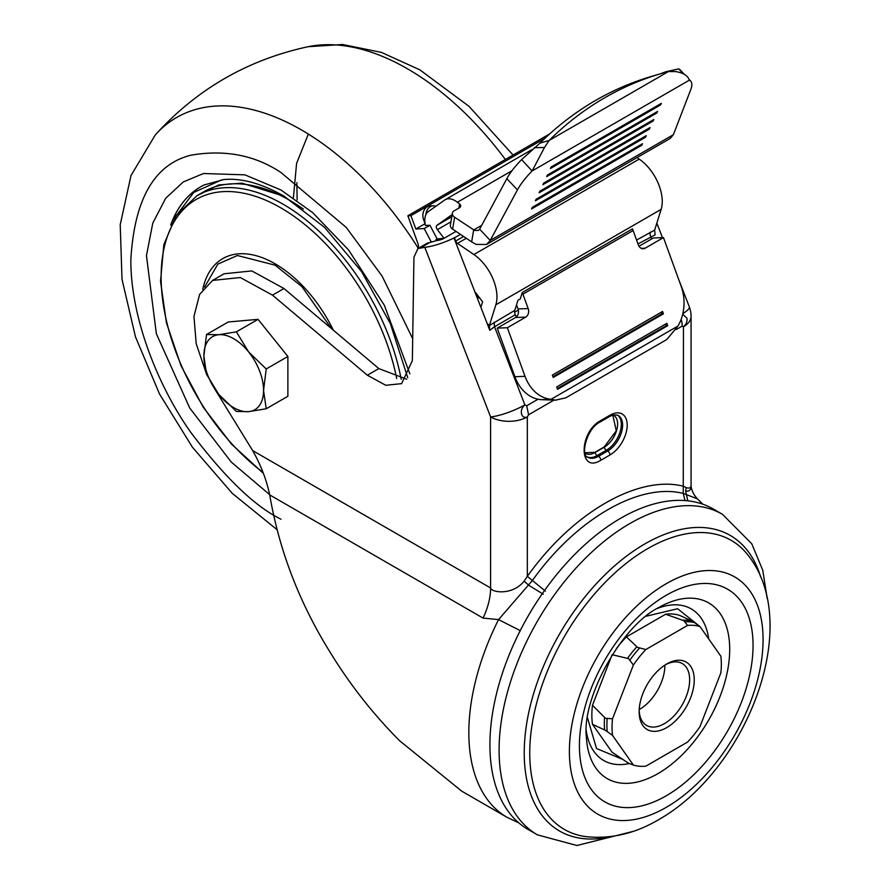 <?xml version="1.0" encoding="UTF-8"?>
<svg xmlns="http://www.w3.org/2000/svg" width="890" height="890" viewBox="0 0 890 890"><rect width="100%" height="100%" fill="white"/><g stroke="black" fill="none" stroke-linecap="round" stroke-linejoin="round"><path stroke-width="1.33" d="M206.524 334.518L228.196 322.002L258.044 319.343L287.882 356.467L287.882 396.261L266.221 408.766L248.633 411.647L236.373 411.436L218.784 394.415L206.524 374.312L203.866 355.955L206.524 334.518L218.784 334.718L236.373 331.848L248.633 351.951L266.221 368.972L287.882 356.467M258.044 319.343L236.373 331.848M266.221 368.972L263.551 390.41L266.221 408.766M248.633 351.951A42.208 24.364 60 0 1 263.551 390.41A42.208 24.364 60 0 1 248.633 411.647A42.208 24.364 60 0 1 218.784 394.415A42.208 24.364 60 0 1 203.866 355.955A42.208 24.364 60 0 1 218.784 334.718A42.208 24.364 60 0 1 248.633 351.951M520.227 630.632L498.567 619.596L483.059 618.083L269.714 494.907C266.477 479.677 260.792 464.903 252.66 450.585L490.601 587.967C491.191 592.384 512.162 595.955 524.132 581.159L527.336 576.364C572.693 512.529 638.152 474.782 683.453 486.229L686.179 487.598C689.094 488.621 690.718 487.943 691.04 485.584C691.107 489.912 689.294 491.703 685.623 490.957L686.179 487.598M554.092 400.055L528.571 414.796L527.336 416.921C524.366 418.089 522.408 416.987 521.451 413.616C520.939 410.179 522.085 407.275 524.878 404.894L526.724 405.773L538.061 399.232M682.686 314.226L686.913 318.086C687.425 321.512 686.268 324.416 683.453 326.786L683.253 493.427C639.421 482.369 576.186 518.881 532.354 580.558L498.567 619.596A185.064 106.845 -60 0 0 468.83 732.67A185.064 106.845 -60 0 0 507.155 817.387L518.814 822.872M460.553 234.437L453.978 237.986A25.977 5.485 158.8 0 1 424.797 247.309L417.966 248.555L427.156 243.248L436.278 240.689A9.745 2.058 158.8 0 0 443.02 238.965L435.989 239.588L437.146 238.932L429.937 225.259L425.498 225.482A19.48 11.247 60 0 1 428.357 211.553L444.755 199.983A19.48 11.247 60 0 1 445.256 199.672A19.48 11.247 60 0 1 454.99 200.639A19.48 11.247 60 0 1 457.382 202.264L459.585 203.977A3.894 2.603 -170.5 0 1 460.675 206.213A3.894 2.603 -170.5 0 1 459.551 207.693L454.267 210.741A6.497 4.339 9.5 0 0 452.387 213.2A6.497 4.339 9.5 0 0 454.612 217.216L474.57 230.443L478.386 230.432L479.643 229.164L490.212 240.445L486.496 244.494L476.039 244.405L471.656 241.88L473.647 229.976L481.713 225.315M722.491 514.32L713.313 509.024A185.064 106.845 120 0 0 620.775 518.191A185.064 106.845 120 0 0 499.88 681.273A185.064 106.845 120 0 0 528.248 829.569L537.427 834.865A185.064 106.845 -60 0 1 509.058 686.568A185.064 106.845 -60 0 1 629.964 523.487A185.064 106.845 -60 0 1 722.491 514.32L751.761 543.734L762.774 570.334L767.191 598.436M425.131 223.702L423.573 219.641A9.745 7.598 -91.9 0 1 427.245 206.769A9.745 7.598 -91.9 0 1 430.137 205.924L433.174 205.824A9.745 7.598 -91.9 0 1 435.777 206.313M425.932 214.523A9.745 7.598 -91.9 0 1 430.282 206.669A9.745 7.598 -91.9 0 1 433.174 205.824M666.232 807.364A136.949 79.065 -60 0 1 569.389 751.449A136.949 79.065 -60 0 1 666.232 583.718A136.949 79.065 -60 0 1 763.075 639.632A136.949 79.065 -60 0 1 666.232 807.364M666.232 795.794A122.787 70.889 -60 0 1 579.412 745.664A122.787 70.889 -60 0 1 666.232 595.288A122.787 70.889 -60 0 1 753.051 645.406A122.787 70.889 -60 0 1 666.232 795.794M700.029 626.593L677.624 608.727L646.096 616.236M479.643 229.164L506.855 178.634L517.424 189.915A38.96 11.915 -43.1 0 1 532.142 170.936L544.491 147.506L549.086 140.475L539.918 143.157A389.609 315.016 -106.3 0 1 595.666 100.392A389.609 315.016 -106.3 0 1 651.981 76.262L661.148 73.581A389.609 315.016 -106.3 0 1 668.457 71.556L675.966 71.6C683.587 72.947 688.037 75.806 689.316 80.189A38.96 11.915 -43.1 0 1 690.696 81.124A38.96 11.915 -43.1 0 1 690.64 89.912L673.385 134.69L670.226 138.417M668.457 71.556L549.086 140.475A389.609 315.016 -106.3 0 1 604.833 97.711A389.609 315.016 -106.3 0 1 661.148 73.581M664.852 665.119A35.711 20.615 -60 0 1 639.61 709.33A35.711 20.615 -60 0 1 639.209 709.553M666.688 663.996L666.688 663.996A38.96 22.495 120 0 0 639.142 711.711A38.96 22.495 120 0 0 666.688 727.62A38.96 22.495 120 0 0 694.245 679.893A38.96 22.495 120 0 0 666.688 663.996M639.165 710.342A35.711 20.615 120 0 0 646.54 725.406A35.711 20.615 120 0 0 664.396 723.637A35.711 20.615 120 0 0 687.725 692.164A35.711 20.615 120 0 0 682.252 663.551A35.711 20.615 120 0 0 665.52 664.697M516.055 316.417L517.468 315.605M518.347 310.065L514.609 312.212M212.588 280.406L224.069 273.775L251.803 270.927L283.977 288.527L272.507 295.157L240.322 277.546L212.588 280.406L199.638 294.39L193.953 316.417L196.212 343.751L206.157 372.999M406.708 379.218L378.851 368.594L283.977 288.527M516.389 316.929L515.099 314.482A6.497 3.749 60 0 1 514.798 310.365L517.947 300.286L520.25 298.962L522.274 292.487A22.728 13.116 60 0 1 522.92 294.156L633.124 230.532A22.728 13.116 -120 0 0 632.467 228.864L522.274 292.487M616.281 648.765A76.618 44.244 -60 0 1 626.415 636.873L665.642 614.234L683.865 620.675L687.558 625.436A77.285 44.622 -60 0 1 699.996 626.549L720.867 656.23A77.285 44.622 -60 0 1 720.867 672.818L699.996 726.596A77.285 44.622 -60 0 1 687.558 742.082L645.828 766.168A77.285 44.622 -60 0 1 633.38 765.055L628.551 763.231L612.098 752.239L592.484 724.338L605.411 730.312L612.52 735.374A77.285 44.622 -60 0 1 612.52 718.786L605.411 718.274L592.484 705.236L611.741 655.607M612.098 654.695L628.551 658.622L633.38 665.008A77.285 44.622 -60 0 1 645.828 649.533L637.574 647.397L626.415 636.873M699.996 626.549L692.887 621.476L679.971 615.513A76.618 44.244 -60 0 0 665.642 614.234M645.828 649.533L687.558 625.436M612.52 718.786L633.38 665.008M633.38 765.055L612.52 735.374M592.484 724.338A76.618 44.244 -60 0 1 592.484 705.236M587.489 717.752L596.523 748.535L622.666 759.348M539.918 143.157L521.573 159.655L532.142 170.936L689.316 80.189M683.075 73.536L678.747 68.908L665.753 71.756L660.491 73.77M641.79 145.27L642.502 143.735L532.309 207.359L531.586 208.894L641.79 145.27L641.1 144.547M645.55 137.205L646.274 135.658L536.069 199.282L535.357 200.817L645.55 137.205L644.872 136.47M649.322 129.128L650.034 127.593L539.841 191.205L539.129 192.752L649.322 129.128L648.643 128.394M653.093 121.051L653.805 119.516L543.612 183.14L542.889 184.675L653.093 121.051L652.403 120.328M656.853 112.974L657.577 111.439L547.372 175.063L546.66 176.598L656.853 112.974L656.175 112.251M660.625 104.909L661.337 103.362L551.144 166.986L550.421 168.522L660.625 104.909L659.946 104.175M506.855 178.634A38.96 11.915 -43.1 0 1 521.573 159.655M678.747 68.908A38.96 11.915 -43.1 0 1 680.127 69.854L684.165 74.159M517.424 189.915L490.212 240.445L673.385 134.69M552.957 376.726L661.804 313.892L663.417 313.836L662.56 311.467L552.367 375.091L553.224 377.46L663.417 313.836M661.203 312.245L661.804 313.892M557.274 388.585L666.109 325.74L667.734 325.684L666.877 323.315L556.673 386.939L557.541 389.308L667.734 325.684M665.509 324.094L666.109 325.74M565.806 397.83L666.821 339.502L677.946 326.04L551.077 399.287L555.482 400.177L565.806 397.83M541.309 399.643L551.077 399.287A38.96 30.427 -92.1 0 1 525.033 376.325L507.356 327.743L525.723 317.129A6.497 5.073 87.9 0 0 528.159 308.563L522.92 294.156M452.387 213.2L450.396 225.103A6.497 4.339 9.5 0 0 452.621 229.119L471.656 241.88M612.821 415.163L616.292 430.816L604.154 447.003L594.976 452.298L584.975 452.799M638.998 246.252L653.338 237.975L663.473 237.608L681.15 286.202A38.96 30.427 -92.1 0 1 677.946 326.04M633.124 230.532L638.364 244.939A6.497 5.073 87.9 0 0 643.192 248.777A6.497 5.073 87.9 0 0 645.105 248.21L663.473 237.608M540.942 399.655A38.96 30.427 -92.1 0 1 514.898 376.704L497.221 328.11L507.356 327.743M497.221 328.11L515.588 317.507A6.497 5.073 87.9 0 0 518.024 308.93L528.159 308.563M516.534 304.825L518.024 308.93M425.053 223.702L415.864 228.997L410.924 215.669L407.876 215.781L549.731 133.878M410.924 215.669L544.947 138.295M407.876 215.781L417.888 243.393A6.497 3.749 60 0 1 418.389 246.819L418.211 248.41M479.921 298.272A6.497 5.162 -141.8 0 1 476.506 296.059M452.153 214.579L436.89 225.348A3.248 1.869 -120 0 0 437.379 229.653L450.941 221.821M487.142 323.482L489.355 325.54L495.852 304.792A35.711 20.615 -120 0 0 473.903 254.54L457.471 243.393A3.248 1.869 60 0 1 455.68 241.045L454.478 237.941M515.221 314.804L494.551 326.741L489.8 330.312L474.771 291.586L482.614 301.777L480.878 307.339M489.8 330.312L489.355 325.54L514.798 310.365M435.989 239.588L436.556 240.656M429.937 225.259L424.196 228.574L415.864 228.997M431.405 242.247L424.196 228.574M495.852 304.792L661.148 209.35L654.662 230.11L636.584 240.055M661.148 209.35A35.711 20.615 -120 0 0 639.198 159.11L636.995 157.608M654.662 230.11L655.096 234.882L637.997 243.927M682.819 313.669A25.977 5.485 -21.2 0 0 689.305 306.794A25.977 25.977 0 0 1 691.063 316.184A25.977 14.997 180 0 1 683.453 326.786L682.218 326.085A19.48 11.247 -120 0 0 681.15 319.299M437.146 238.932L444.043 238.309L437.379 229.653M444.043 238.309L456.014 231.4M600.806 460.264C578.6 474.203 578.589 432.206 600.806 420.503A3.248 1.869 60 0 1 600.127 421.982L609.316 416.687C612.442 414.94 615.413 414.54 618.239 415.474A21.104 12.182 -60 0 1 622.611 425.142A21.104 12.182 -60 0 1 607.692 450.985A3.248 1.869 60 0 1 609.984 454.968L600.806 460.264A3.248 1.869 -120 0 0 598.503 456.292A21.104 12.182 -60 0 1 587.956 457.338C580.258 456.036 586.332 428.546 600.127 421.982M528.571 414.796L526.724 405.773M474.771 291.586L453.978 237.986M702.9 504.274L697.348 498.812L683.253 493.427L685 500.558M691.063 316.184L691.063 485.907M685.623 490.957L687.814 500.814M545.414 591.138L527.336 576.364L527.336 416.921A25.977 14.997 180 0 1 490.601 416.921A25.977 5.485 -21.2 0 0 524.878 404.894L494.551 326.741L494.139 322.302M543.256 594.22L528.738 585.253L524.132 581.159M417.966 248.555L413.939 257.188L412.359 360.606L401.601 383.646L385.759 385.281L367.37 375.213L272.507 295.157M214.457 388.53L252.66 450.585M269.714 494.907C279.171 550.376 299.418 603.008 330.457 652.782C350.159 684.888 373.188 714.181 399.532 740.669L461.721 791.154L507.155 817.387M293.433 197.536L296.581 163.393L308.341 134.056M221.955 179.758L193.775 192.407L174.496 218.039M600.806 420.503L609.984 415.196A24.353 14.062 -60 0 1 627.205 425.142A24.353 14.062 -60 0 1 609.984 454.968M610.818 836.589A170.669 98.534 -60 0 1 525.467 732.303A170.669 98.534 -60 0 1 644.916 543.879A170.669 98.534 -60 0 1 760.672 577.02M748.301 555.505A166.886 96.354 120 0 0 647.753 548.607A166.886 96.354 120 0 0 534.189 713.38A166.886 96.354 120 0 0 585.998 836.633C610.829 839.259 635.037 833.607 658.622 819.679C744.897 771.018 804.048 626.649 748.301 555.505M657.977 773.599A101.438 58.562 -60 0 1 586.388 737.176C581.537 698.539 621.276 626.104 658.622 607.603L662.371 605.567A101.438 58.562 -60 0 1 729.678 651.914A101.438 58.562 -60 0 1 657.977 773.599M708.718 638.942A87.532 50.541 120 0 0 656.82 608.671M650.256 232.168A6.497 3.749 60 0 0 650.668 236.607L651.591 238.987M607.169 731.469A78.376 45.245 -60 0 1 607.169 718.764M639.51 648.12A78.376 45.245 120 0 0 629.986 659.98M694.656 622.644A78.376 45.245 120 0 0 685.122 621.787M682.886 620.219A78.509 45.323 -60 0 1 692.064 621.042M604.577 729.867A78.509 45.323 -60 0 1 604.577 717.629M627.617 658.244A78.509 45.323 -60 0 1 636.795 646.83M544.491 147.506L534.278 147.662M665.753 71.756L667.812 71.723M586.299 730.823A87.532 50.541 120 0 0 629.152 763.553M452.621 229.119L454.612 217.216M641.234 248.355L645.105 248.21M514.898 376.704L525.033 376.325M525.723 317.129L515.588 317.507M457.382 202.264L511.984 170.735M585.053 453.132A18.935 10.936 120 0 0 595.032 452.509A6.497 3.749 -120 0 0 594.976 452.298M587.389 456.948A21.104 12.182 120 0 0 597.19 455.535A3.248 1.869 -120 0 1 595.032 452.509L604.21 447.214A18.935 10.936 120 0 0 616.726 430.048A18.935 10.936 120 0 0 613.154 415.074M604.154 447.003A6.497 3.749 60 0 1 604.21 447.214A3.248 1.869 60 0 0 606.379 450.229A21.104 12.182 120 0 0 619.963 432.284A21.104 12.182 120 0 0 617.627 415.174M424.83 219.596L423.573 219.641M597.19 455.535L606.379 450.229L607.692 450.985L598.503 456.292L597.19 455.535M476.962 294.434L476.239 295.358M459.585 203.977L458.906 208.06M451.786 216.737L436.89 225.348M457.471 243.393L466.304 238.297M463.601 236.484L455.68 241.045M639.198 159.11L473.903 254.54M609.984 415.196A3.248 1.869 60 0 1 609.316 416.687M682.218 326.085L676.289 329.5M430.003 242.369L420.825 247.665M483.059 618.083A51.943 29.993 -60 0 0 490.601 587.967L490.601 416.921L424.797 247.309M367.37 375.213L378.851 368.594M505.364 159.488A249.968 144.325 -120 0 0 407.442 68.775A249.968 144.325 -120 0 0 308.129 46.703C247.709 59.73 196.768 89.145 155.272 134.946A249.968 144.325 60 0 1 301.488 129.951A249.968 144.325 60 0 1 418.233 248.21M280.995 519.226C254.907 506.477 224.881 477.585 190.927 432.551C158.687 387.339 130.274 317.708 130.875 259.201C134.468 198.926 154.493 164.261 190.927 155.194C224.881 149.364 254.907 155.149 280.995 172.527L346.232 227.406L382.088 276.078L412.693 338.69M409.856 373.833L384.347 305.281L348.691 250.112L312.546 212.543L280.995 190.015L244.872 174.84L203.51 173.517L183.296 181.927L165.685 198.281L152.78 223.123L146.461 255.63L156.351 333.717L189.704 407.976L231.255 462.055L269.648 494.64M170.68 225.059A177.922 102.728 60 0 1 204.099 184.964L223.702 179.569C241.312 177.889 261.315 183.351 283.688 195.956L324.594 227.417L361.596 271.628L390.387 323.682L407.765 377.761M303.345 209.083A172.082 99.346 -120 0 0 289.728 200.339A172.082 99.346 -120 0 0 203.688 191.817L197.024 195.667A172.082 99.346 60 0 1 283.065 204.188A172.082 99.346 60 0 1 401.212 379.34M263.017 472.39A169.234 97.711 60 0 1 161.123 276.912A169.234 97.711 60 0 1 280.784 207.826A169.234 97.711 60 0 1 396.684 378.506M204.578 287.058L217.872 264.085L237.43 255.508L275.032 265.153L301.966 286.658L331.447 328.588M202.764 289.328A104.697 60.442 60 0 1 275.099 263.796A104.697 60.442 60 0 1 333.383 330.223M204.121 184.953A177.922 102.728 -120 0 0 170.824 224.747M284.31 196.312L241.946 183.162L218.684 184.953L196.657 195.878M445.256 199.672L532.053 149.553M537.427 834.865L576.909 845.5L632.623 831.516M689.049 79.377L690.696 81.124M670.226 138.428L486.496 244.494M541.042 399.655L555.482 400.166M656.842 223.123L662.471 237.641M678.725 279.527L689.305 306.794M697.348 498.812C693.744 494.84 691.652 490.579 691.063 486.018L691.063 486.018M308.129 46.703L342.539 44.5L381.421 52.388L419.858 69.854L468.997 106.322L513.052 155.049M155.272 134.946L130.986 175.564L120.217 224.725L122.019 279.371L135.469 336.82L159.455 393.903L192.396 447.192L232.279 493.372L276.868 529.539M296.848 182.65L297.127 199.85M197.024 195.667L176.253 215.324L163.838 244.661L160.534 281.362L166.419 322.725L181.026 365.734L203.232 407.186L231.389 443.988L263.384 473.369"/></g></svg>
